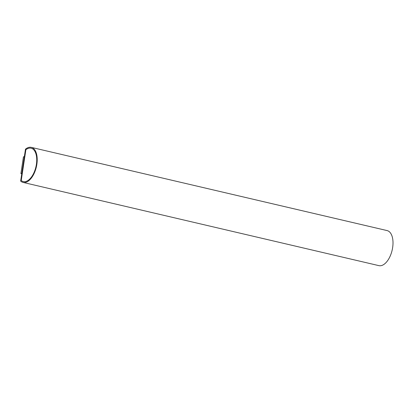 <?xml version="1.0" encoding="UTF-8"?>
<svg xmlns="http://www.w3.org/2000/svg" width="413" height="413" viewBox="0 0 413 413"><rect width="100%" height="100%" fill="white"/><g stroke="black" fill="none" stroke-linecap="round" stroke-linejoin="round"><path stroke-width="0.62" d="M20.65 181.08L25.477 149.165A18.002 9.391 103.2 0 1 31.29 147.364A18.002 9.391 103.2 0 1 36.334 167.033A18.002 9.391 103.2 0 1 23.092 182.422A18.002 9.391 103.2 0 1 20.65 181.08M31.29 147.364L387.084 230.578A18.002 9.391 103.2 0 1 392.128 250.247A18.002 9.391 103.2 0 1 378.886 265.636L23.092 182.422M21.755 173.78L20.908 173.579L23.448 156.785L24.331 156.734M20.908 173.579L21.791 173.532M21.192 180.512L25.854 149.682A17.145 8.941 103.2 0 1 31.094 148.2A17.145 8.941 103.2 0 1 35.9 166.929A17.145 8.941 103.2 0 1 23.288 181.586A17.145 8.941 103.2 0 1 21.192 180.512L21.228 180.522A17.145 8.941 -76.8 0 0 23.304 181.591M31.114 148.205A17.145 8.941 -76.8 0 0 25.89 149.692L21.228 180.522"/></g></svg>
